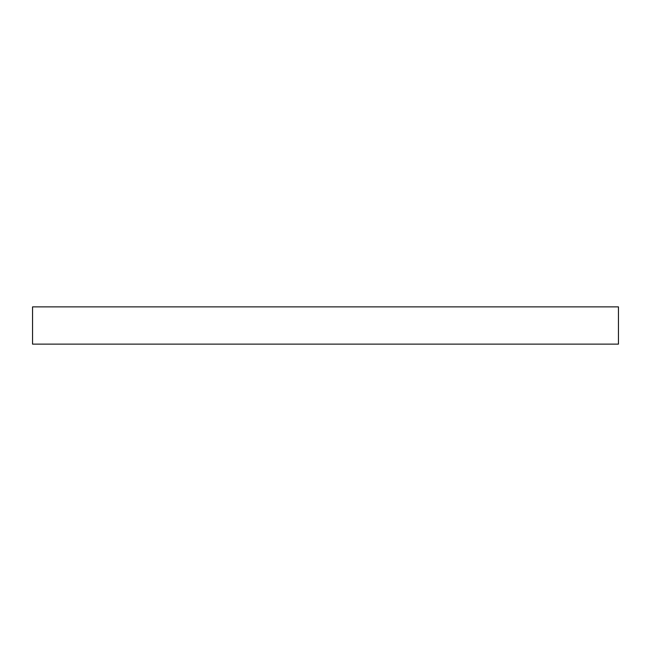 <?xml version="1.0" encoding="UTF-8"?>
<svg xmlns="http://www.w3.org/2000/svg" width="651" height="651" viewBox="0 0 651 651"><rect width="100%" height="100%" fill="white"/><g stroke="black" fill="none" stroke-linecap="round" stroke-linejoin="round"><path stroke-width="0.98" d="M618.45 306.873L32.55 306.873L32.55 344.127L618.45 344.127L618.45 306.873L618.45 344.127L32.55 344.127L32.55 306.873L618.45 306.873"/></g></svg>
